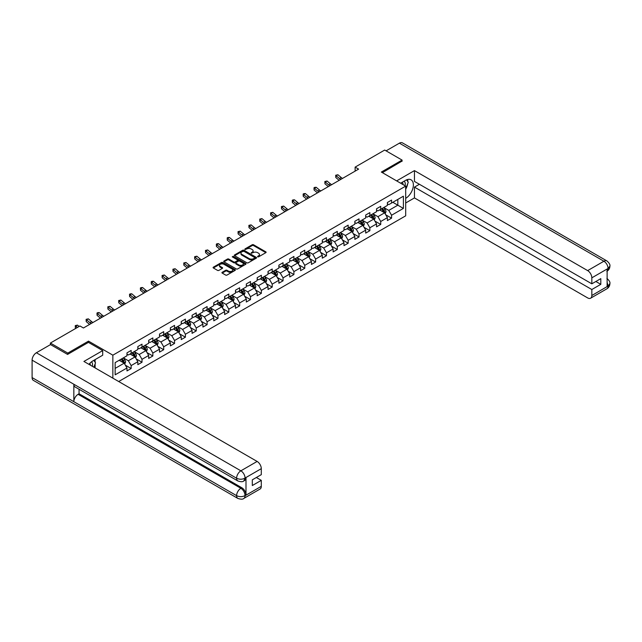 <?xml version="1.0" encoding="UTF-8"?>
<svg xmlns="http://www.w3.org/2000/svg" width="642" height="642" viewBox="0 0 642 642"><rect width="100%" height="100%" fill="white"/><g stroke="black" fill="none" stroke-linecap="round" stroke-linejoin="round"><path stroke-width="0.96" d="M257.627 256.848L258.582 256.848L265.836 252.659A0.963 0.554 0 0 0 266.117 252.266A0.963 0.554 0 0 0 265.836 251.865L253.542 244.771A0.963 0.554 0 0 0 252.178 244.771L244.923 248.96L244.923 249.513L246.817 248.968A3.09 1.782 0 0 1 251.191 248.968L252.21 249.561A3.09 1.782 0 0 1 253.117 250.821A3.09 1.782 0 0 1 252.21 252.081L251.271 253.181L253.165 252.635A3.09 1.782 0 0 1 257.538 252.635L258.565 253.229A3.09 1.782 0 0 1 259.464 254.489A3.09 1.782 0 0 1 258.565 255.749L257.627 256.848L257.627 256.294M222.204 272.288A0.963 0.554 0 0 0 221.923 272.681A0.963 0.554 0 0 0 222.204 273.075L225.655 275.065A0.963 0.554 0 0 0 227.019 275.065L235.076 270.41A0.963 0.554 0 0 0 235.357 270.017A0.963 0.554 0 0 0 235.076 269.624L222.79 262.53A0.963 0.554 0 0 0 221.418 262.53L213.361 267.184A0.963 0.554 0 0 0 213.08 267.578A0.963 0.554 0 0 0 213.361 267.971L217.526 270.378A0.963 0.554 0 0 0 218.898 270.378L222.341 268.388A0.963 0.554 0 0 0 222.622 267.987A0.963 0.554 0 0 0 222.341 267.594L220.278 266.406A2.584 1.493 0 0 1 219.524 265.347A2.584 1.493 0 0 1 221.113 263.974A2.584 1.493 0 0 1 223.93 264.295L232.019 268.966A2.584 1.493 0 0 1 232.773 270.017A2.584 1.493 0 0 1 231.184 271.397A2.584 1.493 0 0 1 228.367 271.076L227.019 270.298A0.963 0.554 0 0 0 225.655 270.298L222.204 272.288L222.204 273.075L225.655 271.101L225.655 270.298M88.508 342.411L88.508 341.127L67.779 353.092L50.397 343.053L50.397 344.658M88.508 341.127L112.856 355.178L405.688 186.116L405.688 215.832L118.698 381.525M402.077 161.294L402.077 160.091L381.348 172.056L405.688 186.116M402.077 160.091L384.686 150.051L355.122 167.121L355.122 171.133M50.397 343.053L79.953 325.984L83.436 327.99L358.597 169.127L355.122 167.121M246.889 262.803A0.963 0.554 0 0 0 248.253 262.803L256.31 258.156A0.963 0.554 0 0 0 256.591 257.763A0.963 0.554 0 0 0 256.31 257.37L244.016 250.268A0.963 0.554 0 0 0 242.652 250.268L234.595 254.922A0.963 0.554 0 0 0 234.314 255.315A0.963 0.554 0 0 0 234.595 255.709L246.889 262.803M232.516 256.993L245.677 264.295L237.636 268.934A0.963 0.554 0 0 1 236.272 268.934L223.978 261.84L227.428 259.866L227.428 259.063L223.978 261.053A0.963 0.554 0 0 0 223.697 261.446A0.963 0.554 0 0 0 223.978 261.84L223.978 261.053M227.428 259.866A0.963 0.554 0 0 1 228.793 259.866L228.793 259.063A0.963 0.554 0 0 0 227.428 259.063M228.793 259.063L233.776 261.936A0.963 0.554 0 0 0 235.141 261.936L237.428 260.62A0.963 0.554 0 0 0 237.717 260.227A0.963 0.554 0 0 0 237.428 259.833L232.243 256.832L233.198 256.286L245.693 263.493A0.963 0.554 0 0 1 245.974 263.894A0.963 0.554 0 0 1 245.693 264.287L245.693 263.493M112.856 378.154L112.856 355.178M125.342 365.162L131.153 368.516L131.153 365.579L137.829 361.727L137.829 364.656L142.002 362.248L142.002 359.319L148.679 355.459L148.679 358.397L152.852 355.981L152.852 353.052L159.529 349.2L159.529 352.129L163.702 349.721L163.702 346.784L170.379 342.932L170.379 345.861L174.552 343.454L174.552 340.525L181.229 336.665L181.229 339.602L185.402 337.186L185.402 334.257L192.078 330.405L192.078 333.334L196.251 330.927L196.251 327.998L202.928 324.138L202.928 327.067L207.109 324.659L207.109 321.73L213.786 317.87L213.786 320.807L217.959 318.4L217.959 315.463L224.636 311.611L224.636 314.54L228.809 312.132L228.809 309.203L235.486 305.343L235.486 308.272L239.659 305.865L239.659 302.936L246.335 299.084L246.335 302.013L250.508 299.605L250.508 296.668L257.185 292.816L257.185 295.745L261.358 293.338L261.358 290.409L268.035 286.549L268.035 289.486L272.208 287.07L272.208 284.141L278.885 280.289L278.885 283.218L283.058 280.811L283.058 277.874L289.743 274.022L289.743 276.951L293.916 274.543L293.916 271.614L300.592 267.754L300.592 270.691L304.765 268.276L304.765 265.347L311.442 261.495L311.442 264.424L315.615 262.016L315.615 259.079L322.292 255.227L322.292 258.156L326.465 255.749L326.465 252.82L333.142 248.96L333.142 251.897L337.315 249.481L337.315 246.552L343.992 242.7L343.992 245.629L348.165 243.222L348.165 240.285L354.841 236.433L354.841 239.362L359.014 236.954L359.014 234.025L365.699 230.165L365.699 233.102L369.872 230.687L369.872 227.758L376.549 223.906L376.549 226.835L380.722 224.427L380.722 221.49L387.399 217.638L387.399 220.567L391.572 218.16L391.572 215.23L403.393 208.401L403.393 196.195L397.831 199.405L397.831 205.191L403.393 208.401M131.153 368.516L126.98 370.924L126.98 367.994L115.151 374.816L115.151 362.61L126.98 355.78L126.98 352.851L131.153 350.444L131.153 353.373L137.829 349.521L137.829 346.584L142.002 344.176L142.002 347.105L148.679 343.253L148.679 340.324L152.852 337.917L152.852 340.846L159.529 336.986L159.529 334.057L163.702 331.649L163.702 334.578L170.379 330.726L170.379 327.789L174.552 325.382L174.552 328.319L181.229 324.459L181.229 321.53L185.402 319.122L185.402 322.051L192.078 318.191L192.078 315.262L196.251 312.855L196.251 315.784L202.928 311.932L202.928 309.003L207.109 306.587L207.109 309.524L213.786 305.664L213.786 302.735L217.959 300.328L217.959 303.257L224.636 299.405L224.636 296.468L228.809 294.06L228.809 296.989L235.486 293.137L235.486 290.208L239.659 287.793L239.659 290.73L246.335 286.87L246.335 283.941L250.508 281.533L250.508 284.462L257.185 280.61L257.185 277.673L261.358 275.266L261.358 278.195L268.035 274.343L268.035 271.414L272.208 268.998L272.208 271.935L278.885 268.075L278.885 265.146L283.058 262.738L283.058 265.668L289.743 261.816L289.743 258.878L293.916 256.471L293.916 259.4L300.592 255.548L300.592 252.619L304.765 250.203L304.765 253.141L311.442 249.281L311.442 246.351L315.615 243.944L315.615 246.873L322.292 243.021L322.292 240.084L326.465 237.676L326.465 240.606L333.142 236.754L333.142 233.824L337.315 231.409L337.315 234.346L343.992 230.486L343.992 227.557L348.165 225.149L348.165 228.079L354.841 224.227L354.841 221.289L359.014 218.882L359.014 221.811L365.699 217.959L365.699 215.03L369.872 212.622L369.872 215.552L376.549 211.691L376.549 208.762L380.722 206.355L380.722 209.284L387.399 205.432L387.399 202.495L391.572 200.087L391.572 203.024L403.393 196.195M130.037 354.015L135.045 356.912L128.368 360.764L123.36 357.875M126.98 354.175L128.368 354.978L131.153 353.373M128.368 360.764L131.153 365.579M135.045 356.912L137.829 361.727M140.887 347.755L145.894 350.644L139.218 354.496L134.21 351.607M137.829 347.916L139.218 348.718L142.002 347.105M139.218 354.496L142.002 359.319M145.894 350.644L148.679 355.459M151.737 341.488L156.744 344.377L150.067 348.237L145.06 345.34M148.679 341.648L150.067 342.451L152.852 340.846M150.067 348.237L152.852 353.052M156.744 344.377L159.529 349.2M162.587 335.22L167.594 338.117L160.917 341.969L155.91 339.08M159.529 335.381L160.917 336.183L163.702 334.578M160.917 341.969L163.702 346.784M167.594 338.117L170.379 342.932M173.436 328.961L178.452 331.85L171.767 335.702L166.76 332.813M170.379 329.121L171.767 329.924L174.552 328.319M171.767 335.702L174.552 340.525M178.452 331.85L181.229 336.665M184.294 322.693L189.302 325.582L182.625 329.442L177.609 326.545M181.229 322.854L182.625 323.656L185.402 322.051M182.625 329.442L185.402 334.257M189.302 325.582L192.078 330.405M195.144 316.426L200.152 319.323L193.475 323.175L188.467 320.286M192.078 316.586L193.475 317.389L196.251 315.784M193.475 323.175L196.251 327.998M200.152 319.323L202.928 324.138M205.994 310.166L211.001 313.055L204.325 316.907L199.317 314.018M202.928 310.327L204.325 311.129L207.109 309.524M204.325 316.907L207.109 321.73M211.001 313.055L213.786 317.87M216.844 303.899L221.851 306.788L215.174 310.648L210.167 307.751M213.786 304.059L215.174 304.862L217.959 303.257M215.174 310.648L217.959 315.463M221.851 306.788L224.636 311.611M227.693 297.631L232.701 300.528L226.024 304.38L221.017 301.491M224.636 297.792L226.024 298.594L228.809 296.989M226.024 304.38L228.809 309.203M232.701 300.528L235.486 305.343M238.543 291.372L243.551 294.261L236.874 298.113L231.866 295.224M235.486 291.532L236.874 292.335L239.659 290.73M236.874 298.113L239.659 302.936M243.551 294.261L246.335 299.084M249.393 285.104L254.401 287.993L247.724 291.853L242.716 288.956M246.335 285.265L247.724 286.067L250.508 284.462M247.724 291.853L250.508 296.668M254.401 287.993L257.185 292.816M260.251 278.837L265.258 281.734L258.582 285.586L253.566 282.697M257.185 278.997L258.582 279.808L261.358 278.195M258.582 285.586L261.358 290.409M265.258 281.734L268.035 286.549M271.101 272.577L276.108 275.466L269.431 279.318L264.424 276.429M268.035 272.738L269.431 273.54L272.208 271.935M269.431 279.318L272.208 284.141M276.108 275.466L278.885 280.289M281.95 266.31L286.958 269.199L280.281 273.059L275.274 270.17M278.885 266.47L280.281 267.273L283.058 265.668M280.281 273.059L283.058 277.874M286.958 269.199L289.743 274.022M292.8 260.042L297.808 262.939L291.131 266.791L286.123 263.902M289.743 260.203L291.131 261.013L293.916 259.4M291.131 266.791L293.916 271.614M297.808 262.939L300.592 267.754M303.65 253.783L308.658 256.672L301.981 260.532L296.973 257.635M300.592 253.943L301.981 254.746L304.765 253.141M301.981 260.532L304.765 265.347M308.658 256.672L311.442 261.495M314.5 247.515L319.507 250.404L312.831 254.264L307.823 251.375M311.442 247.676L312.831 248.478L315.615 246.873M312.831 254.264L315.615 259.079M319.507 250.404L322.292 255.227M325.35 241.256L330.357 244.145L323.68 247.997L318.673 245.108M322.292 241.416L323.68 242.219L326.465 240.606M323.68 247.997L326.465 252.82M330.357 244.145L333.142 248.96M336.199 234.988L341.215 237.877L334.53 241.737L329.523 238.84M333.142 235.149L334.53 235.951L337.315 234.346M334.53 241.737L337.315 246.552M341.215 237.877L343.992 242.7M347.057 228.721L352.065 231.618L345.388 235.47L340.38 232.581M343.992 228.881L345.388 229.684L348.165 228.079M345.388 235.47L348.165 240.285M352.065 231.618L354.841 236.433M357.907 222.461L362.915 225.35L356.238 229.202L351.23 226.313M354.841 222.622L356.238 223.424L359.014 221.811M356.238 229.202L359.014 234.025M362.915 225.35L365.699 230.165M368.757 216.193L373.764 219.083L367.088 222.943L362.08 220.045M365.699 216.354L367.088 217.157L369.872 215.552M367.088 222.943L369.872 227.758M373.764 219.083L376.549 223.906M379.607 209.926L384.614 212.823L377.937 216.675L372.93 213.786M376.549 210.086L377.937 210.889L380.722 209.284M377.937 216.675L380.722 221.49M384.614 212.823L387.399 217.638M392.824 202.294L397.831 205.191L388.787 210.407L383.78 207.518M387.399 203.827L388.787 204.629L391.572 203.024M388.787 210.407L391.572 215.23M67.779 353.092L67.779 354.296M115.151 368.396L124.195 363.171L119.187 360.282M124.195 363.171L126.98 367.994M385.762 214.805L391.572 218.16M374.912 221.073L380.722 224.427M364.062 227.34L369.872 230.687M353.212 233.6L359.014 236.954M342.363 239.867L348.165 243.222M331.505 246.135L337.315 249.481M320.655 252.394L326.465 255.749M309.805 258.662L315.615 262.016M298.955 264.921L304.765 268.276M288.106 271.189L293.916 274.543M277.256 277.456L283.058 280.811M266.406 283.716L272.208 287.07M255.548 289.983L261.358 293.338M244.698 296.251L250.508 299.605M233.848 302.51L239.659 305.865M222.999 308.778L228.809 312.132M212.149 315.045L217.959 318.4M201.299 321.305L207.109 324.659M190.449 327.572L196.251 330.927M179.6 333.84L185.402 337.186M168.742 340.099L174.552 343.454M157.892 346.367L163.702 349.721M147.042 352.635L152.852 355.981M136.192 358.894L142.002 362.248M257.891 256.936L258.565 256.551A3.09 1.782 0 0 0 259.464 255.291L259.464 254.489M253.117 250.821L253.117 251.624A3.09 1.782 0 0 1 252.21 252.892L251.544 253.277M265.836 251.865L265.836 252.659L253.542 245.573A0.963 0.554 0 0 0 252.178 245.573L245.196 249.61M256.294 258.164L244.016 251.078A0.963 0.554 0 0 0 242.652 251.078L234.611 255.717L234.595 254.922M254.601 258.036L254.601 257.482L243.816 251.255L241.865 251.833A3.09 1.782 0 0 0 240.967 253.092A3.09 1.782 0 0 0 241.865 254.352L249.24 258.606A3.09 1.782 0 0 0 253.614 258.606L254.601 258.036L254.601 258.838L254.802 257.763M240.967 253.092L240.967 253.895A3.09 1.782 0 0 0 241.865 255.155L241.865 254.352M254.601 258.838L253.614 259.408A3.09 1.782 0 0 1 249.24 259.408L241.865 255.155M228.793 259.866L233.776 262.747A0.963 0.554 0 0 0 235.141 262.747L237.428 261.422A0.963 0.554 0 0 0 237.717 261.029L237.717 260.227M238.952 264.929A2.584 1.493 0 0 0 241.761 265.25A2.584 1.493 0 0 0 243.358 263.87A2.584 1.493 0 0 0 242.604 262.819L239.755 261.174A0.963 0.554 0 0 0 238.391 261.174L236.104 262.49A0.963 0.554 0 0 0 235.815 262.883A0.963 0.554 0 0 0 236.104 263.276L238.952 264.929L238.952 265.732A2.584 1.493 0 0 0 241.761 266.053A2.584 1.493 0 0 0 243.358 264.673L243.358 263.87M235.815 262.883L235.815 263.685A0.963 0.554 0 0 0 236.104 264.087L236.104 263.276M238.952 265.732L236.104 264.087M232.773 270.017L232.773 270.82A2.584 1.493 0 0 1 231.184 272.2A2.584 1.493 0 0 1 228.367 271.879L227.019 271.101A0.963 0.554 0 0 0 225.655 271.101M219.524 265.347L219.524 266.149A2.584 1.493 0 0 0 220.278 267.208L220.278 266.406M222.341 267.594L222.341 268.388L220.278 267.208M235.06 270.418L222.79 263.332A0.963 0.554 0 0 0 221.418 263.332L213.377 267.979M385.168 213.77L385.994 211.683A2.608 1.509 -120 0 0 385.16 209.469L383.723 207.551M381.22 210.857L380.249 209.557M381.565 208.794L383.001 210.712A2.608 1.509 60 0 1 383.747 212.277L384.582 211.796A2.608 1.509 -120 0 0 383.836 210.231L382.399 208.313M381.749 208.69L383.346 210.817A1.324 0.77 60 0 1 383.587 211.218L384.582 211.796M340.846 179.383A4.919 2.841 60 0 1 339.49 178.548L336.167 175.764L335.782 177.497L339.096 180.29A7.375 4.261 -120 0 0 339.169 180.346M342.579 178.372A4.919 2.841 60 0 1 341.223 177.545L337.909 174.76L336.167 175.764L335.694 175.242L337.909 174.76M335.782 177.497L335.694 175.242M405.054 185.747A6.396 3.691 120 0 0 404.115 181.204M403.024 184.575A4.374 2.528 120 0 0 402.117 182.368A4.374 2.528 120 0 0 402.101 182.36M406.555 179.864L408.264 182.304L405.688 188.925M92.328 366.301A6.396 3.691 120 0 0 91.485 361.831M90.289 365.121A4.374 2.528 120 0 0 89.84 363.324M93.788 360.371L95.53 362.85L93.852 367.184M405.688 198.362A11.066 6.388 120 0 0 412.806 188.604A11.066 6.388 120 0 0 411.089 179.824A11.066 6.388 120 0 0 405.551 180.37L400.648 183.203M405.688 202.984L414.451 197.921L414.451 187.119L591.828 289.526L591.828 295.505L608.167 285.987L607.131 286.468L607.131 269.199L608.07 268.46L591.828 277.834A5.898 3.411 -120 0 0 587.655 270.611L603.897 261.23L399.396 143.166L386.075 150.854M419.395 184.27L414.451 187.119M595.856 281.493L600.8 284.342L600.8 278.636L591.828 283.82L414.451 181.413L414.451 170.612L587.655 270.611M396.652 180.892L414.451 170.612M414.451 197.921L587.655 297.912A5.898 3.411 -120 0 0 590.6 298.209A5.898 3.411 -120 0 0 591.828 295.505M399.396 143.166A6.051 3.491 -60 0 1 402.422 142.861L606.915 260.933A6.051 3.491 -60 0 0 603.897 261.23A5.898 3.411 60 0 1 608.07 268.46M591.828 283.82L591.828 277.834M600.8 284.342L591.828 289.526M402.077 161.054L382.391 172.658M405.688 189.254A11.066 6.388 120 0 0 407.702 183.74M407.879 181.758A11.066 6.388 120 0 0 407.606 179.503M607.131 282.344L608.07 285.931M606.915 278.403C609.29 280.538 610.285 282.239 609.9 283.515L608.175 285.979M606.915 260.933C609.29 263.043 610.285 264.769 609.9 266.093L608.175 268.517M102.704 350.604L83.917 361.446L257.121 461.438A5.898 3.411 60 0 1 261.294 468.668L245.051 478.049L243.824 480.946C242.837 481.957 240.846 481.957 237.853 480.954L75.09 386.982A6.051 3.491 -60 0 1 73.838 384.253L32.1 360.162A6.051 3.491 -60 0 1 36.377 352.755L50.533 344.577L67.57 354.416L88.444 342.371L102.704 350.604L102.704 355.219L92.825 360.924A11.066 6.388 120 0 0 88.949 364.351M94.872 367.77L97.207 369.118M95.12 367.633L95.12 363.926M95.12 362.265L95.12 359.6M261.294 468.668L261.294 474.655L252.314 479.831L252.314 485.537L261.294 480.352L261.294 486.339A5.898 3.411 60 0 1 260.066 489.043L243.824 498.417A5.898 3.411 -120 0 0 245.051 495.712L261.294 486.339M243.824 498.417C242.885 499.42 240.894 499.42 237.853 498.425L33.352 380.361A6.051 3.491 -60 0 1 32.1 377.592L73.838 401.683A6.051 3.491 -60 0 1 78.115 394.316L240.878 488.289L241.817 487.743A5.898 3.411 60 0 1 245.99 494.974L245.99 477.704A5.898 3.411 60 0 1 244.762 480.409L243.824 480.946M32.1 360.162L32.1 377.592M237.853 480.954A6.051 3.491 -60 0 1 236.601 478.226L73.838 384.253L73.838 401.683L236.601 495.656C239.378 496.996 242.154 496.996 244.947 495.656L245.051 495.712M261.294 480.352L256.351 477.504M79.054 389.277L79.054 393.771L241.817 487.743M79.054 393.771L78.115 394.316M36.377 352.755L240.878 470.819A6.051 3.491 -60 0 0 236.601 478.226C239.386 479.566 242.162 479.55 244.939 478.194M374.31 220.037L375.145 217.951A2.608 1.509 -120 0 0 374.31 215.728L372.874 213.818M370.37 217.124L369.399 215.824M370.715 215.062L372.151 216.98A2.608 1.509 60 0 1 372.898 218.545L373.732 218.063A2.608 1.509 -120 0 0 372.986 216.498L371.549 214.58M370.899 214.958L372.488 217.084A1.324 0.77 60 0 1 372.729 217.486L373.732 218.063M363.46 226.297L364.287 224.218A2.608 1.509 -120 0 0 363.46 221.996L362.024 220.078M359.52 223.392L358.541 222.092M359.865 221.321L361.302 223.239A2.608 1.509 60 0 1 362.048 224.812L362.882 224.331A2.608 1.509 -120 0 0 362.136 222.758L360.7 220.84M360.05 221.217L361.639 223.344A1.324 0.77 60 0 1 361.879 223.753L362.882 224.331M329.996 185.642A4.919 2.841 60 0 1 328.632 184.816L325.317 182.031L324.932 183.764L328.247 186.549A7.375 4.261 -120 0 0 328.319 186.613M331.729 184.639A4.919 2.841 60 0 1 330.373 183.813L327.059 181.028L325.317 182.031L324.844 181.509L327.059 181.028M324.932 183.764L324.844 181.509M319.138 191.91A4.919 2.841 60 0 1 317.782 191.083L314.468 188.299L314.082 190.032L317.397 192.817A7.375 4.261 -120 0 0 317.469 192.873M320.88 190.907A4.919 2.841 60 0 1 319.523 190.08L316.209 187.287L314.468 188.299L313.994 187.777L314.692 187.368L316.209 187.287M314.082 190.032L313.994 187.777M352.61 232.565L353.437 230.478A2.608 1.509 -120 0 0 352.61 228.263L351.174 226.345M348.67 229.651L347.691 228.351M349.015 227.589L350.452 229.507A2.608 1.509 60 0 1 351.198 231.072L352.033 230.59A2.608 1.509 -120 0 0 351.286 229.025L349.85 227.107M349.2 227.485L350.789 229.611A1.324 0.77 60 0 1 351.03 230.013L352.033 230.59M341.761 238.832L342.587 236.746A2.608 1.509 -120 0 0 341.753 234.523L340.324 232.613M337.82 235.919L336.841 234.619M338.165 233.857L339.602 235.775A2.608 1.509 60 0 1 340.348 237.339L341.183 236.858A2.608 1.509 -120 0 0 340.437 235.293L339 233.375M338.35 233.752L339.939 235.879A1.324 0.77 60 0 1 340.18 236.28L341.183 236.858M330.911 245.092L331.737 243.013A2.608 1.509 -120 0 0 330.903 240.79L329.466 238.872M326.971 242.186L325.992 240.878M327.316 240.116L328.752 242.034A2.608 1.509 60 0 1 329.498 243.607L330.333 243.125A2.608 1.509 -120 0 0 329.587 241.553L328.15 239.635M327.492 240.012L329.089 242.138A1.324 0.77 60 0 1 329.33 242.548L330.333 243.125M308.288 198.169A4.919 2.841 60 0 1 306.932 197.343L303.618 194.558L303.233 196.291L306.547 199.084A7.375 4.261 -120 0 0 306.619 199.14M310.03 197.166A4.919 2.841 60 0 1 308.674 196.34L305.359 193.555L303.618 194.558L303.144 194.036L303.835 193.635L305.359 193.555M303.233 196.291L303.144 194.036M297.439 204.437A4.919 2.841 60 0 1 296.082 203.61L292.768 200.826L292.383 202.559L295.697 205.344A7.375 4.261 -120 0 0 295.769 205.408M299.18 203.434A4.919 2.841 60 0 1 297.824 202.607L294.509 199.822L292.768 200.826L292.295 200.304L292.985 199.903L294.509 199.822M292.383 202.559L292.295 200.304M286.589 210.704A4.919 2.841 60 0 1 285.233 209.878L281.918 207.093L281.533 208.827L284.847 211.611A7.375 4.261 -120 0 0 284.912 211.667M288.33 209.701A4.919 2.841 60 0 1 286.974 208.875L283.652 206.082L281.918 207.093L281.437 206.563L283.652 206.082M281.533 208.827L281.437 206.563M320.061 251.359L320.888 249.273A2.608 1.509 -120 0 0 320.053 247.058L318.617 245.14M316.113 248.446L315.142 247.146M316.466 246.384L317.902 248.302A2.608 1.509 60 0 1 318.641 249.866L319.483 249.385A2.608 1.509 -120 0 0 318.737 247.82L317.3 245.902M316.642 246.279L318.239 248.406A1.324 0.77 60 0 1 318.48 248.807L319.483 249.385M275.739 216.964A4.919 2.841 60 0 1 274.383 216.137L271.068 213.353L270.675 215.086L273.998 217.879A7.375 4.261 -120 0 0 274.062 217.935M277.48 215.961A4.919 2.841 60 0 1 276.116 215.134L272.802 212.35L271.068 213.353L270.587 212.831L272.802 212.35M270.675 215.086L270.587 212.831M309.211 257.627L310.038 255.54A2.608 1.509 -120 0 0 309.203 253.317L307.767 251.407M305.263 254.713L304.292 253.413M305.608 252.651L307.045 254.569A2.608 1.509 60 0 1 307.791 256.134L308.625 255.652A2.608 1.509 -120 0 0 307.879 254.08L306.443 252.17M305.793 252.547L307.39 254.673A1.324 0.77 60 0 1 307.63 255.075L308.625 255.652M264.889 223.231A4.919 2.841 60 0 1 263.533 222.405L260.211 219.62L259.825 221.354L263.14 224.138A7.375 4.261 -120 0 0 263.212 224.194M266.623 222.228A4.919 2.841 60 0 1 265.266 221.402L261.952 218.617L260.211 219.62L259.737 219.099L261.952 218.617M259.825 221.354L259.737 219.099M298.353 263.886L299.188 261.808A2.608 1.509 -120 0 0 298.353 259.585L296.917 257.667M294.413 260.981L293.442 259.673M294.758 258.911L296.195 260.829A2.608 1.509 60 0 1 296.941 262.401L297.776 261.912A2.608 1.509 -120 0 0 297.029 260.347L295.593 258.429M294.943 258.806L296.532 260.933A1.324 0.77 60 0 1 296.781 261.334L297.776 261.912M254.039 229.499A4.919 2.841 60 0 1 252.675 228.672L249.361 225.88L248.976 227.621L252.29 230.406A7.375 4.261 -120 0 0 252.362 230.462M255.773 228.496A4.919 2.841 60 0 1 254.417 227.669L251.102 224.877L249.361 225.88L248.887 225.358L251.102 224.877M248.976 227.621L248.887 225.358M287.504 270.154L288.33 268.067A2.608 1.509 -120 0 0 287.504 265.852L286.067 263.934M283.563 267.241L282.592 265.94M283.908 265.178L285.345 267.096A2.608 1.509 60 0 1 286.091 268.661L286.926 268.179A2.608 1.509 -120 0 0 286.18 266.615L284.743 264.697M284.093 265.074L285.682 267.2A1.324 0.77 60 0 1 285.923 267.602L286.926 268.179M243.182 235.758A4.919 2.841 60 0 1 241.825 234.932L238.511 232.147L238.126 233.881L241.44 236.665A7.375 4.261 -120 0 0 241.512 236.729M244.923 234.755A4.919 2.841 60 0 1 243.567 233.929L240.252 231.144L238.511 232.147L238.038 231.626L240.252 231.144M238.126 233.881L238.038 231.626M276.654 276.421L277.48 274.335A2.608 1.509 -120 0 0 276.654 272.112L275.217 270.202M272.714 273.508L271.735 272.208M273.059 271.446L274.495 273.356A2.608 1.509 60 0 1 275.241 274.928L276.076 274.447A2.608 1.509 -120 0 0 275.33 272.874L273.893 270.964M273.243 271.341L274.832 273.468A1.324 0.77 60 0 1 275.073 273.869L276.076 274.447M232.332 242.026A4.919 2.841 60 0 1 230.976 241.199L227.661 238.415L227.276 240.148L230.59 242.933A7.375 4.261 -120 0 0 230.663 242.989M234.073 241.023A4.919 2.841 60 0 1 232.717 240.196L229.403 237.412L227.661 238.415L227.188 237.893L227.878 237.492L229.403 237.412M227.276 240.148L227.188 237.893M265.804 282.681L266.631 280.602A2.608 1.509 -120 0 0 265.804 278.379L264.368 276.461M261.864 279.776L260.885 278.467M262.209 277.705L263.645 279.623A2.608 1.509 60 0 1 264.392 281.188L265.226 280.706A2.608 1.509 -120 0 0 264.48 279.142L263.043 277.224M262.393 277.601L263.982 279.727A1.324 0.77 60 0 1 264.223 280.129L265.226 280.706M221.482 248.293A4.919 2.841 60 0 1 220.126 247.467L216.811 244.674L216.426 246.416L219.741 249.2A7.375 4.261 -120 0 0 219.813 249.257M223.223 247.29A4.919 2.841 60 0 1 221.867 246.464L218.553 243.671L216.811 244.674L216.338 244.153L217.028 243.751L218.553 243.671M216.426 246.416L216.338 244.153M254.954 288.948L255.781 286.862A2.608 1.509 -120 0 0 254.946 284.647L253.51 282.729M251.014 286.035L250.035 284.735M251.359 283.973L252.796 285.891A2.608 1.509 60 0 1 253.542 287.455L254.376 286.974A2.608 1.509 -120 0 0 253.63 285.409L252.194 283.491M251.536 283.868L253.133 285.995A1.324 0.77 60 0 1 253.373 286.396L254.376 286.974M210.632 254.553A4.919 2.841 60 0 1 209.276 253.726L205.962 250.942L205.576 252.675L208.891 255.46A7.375 4.261 -120 0 0 208.963 255.524M212.374 253.55A4.919 2.841 60 0 1 211.017 252.723L207.695 249.939L205.962 250.942L205.48 250.42L207.695 249.939M205.576 252.675L205.48 250.42M244.104 295.216L244.931 293.129A2.608 1.509 -120 0 0 244.096 290.906L242.66 288.988M240.156 292.303L239.185 291.003M240.509 290.24L241.946 292.15A2.608 1.509 60 0 1 242.692 293.723L243.527 293.242A2.608 1.509 -120 0 0 242.78 291.669L241.344 289.759M240.686 290.136L242.283 292.254A1.324 0.77 60 0 1 242.524 292.664L243.527 293.242M199.782 260.821A4.919 2.841 60 0 1 198.426 259.994L195.112 257.209L194.719 258.943L198.041 261.727A7.375 4.261 -120 0 0 198.105 261.784M201.524 259.817A4.919 2.841 60 0 1 200.16 258.991L196.845 256.206L195.112 257.209L194.63 256.688L196.845 256.206M194.719 258.943L194.63 256.688M233.255 301.475L234.081 299.397A2.608 1.509 -120 0 0 233.247 297.174L231.81 295.256M229.306 298.57L228.335 297.262M229.659 296.5L231.088 298.418A2.608 1.509 60 0 1 231.834 299.983L232.669 299.501A2.608 1.509 -120 0 0 231.922 297.936L230.494 296.018M229.836 296.395L231.433 298.522A1.324 0.77 60 0 1 231.674 298.923L232.669 299.501M188.933 267.088A4.919 2.841 60 0 1 187.576 266.261L184.262 263.469L183.869 265.21L187.183 267.995A7.375 4.261 -120 0 0 187.255 268.051M190.666 266.085A4.919 2.841 60 0 1 189.31 265.25L185.995 262.466L184.262 263.469L183.781 262.947L185.995 262.466M183.869 265.21L183.781 262.947M222.405 307.743L223.231 305.656A2.608 1.509 -120 0 0 222.397 303.441L220.96 301.523M218.457 304.83L217.486 303.53M218.802 302.767L220.238 304.685A2.608 1.509 60 0 1 220.984 306.25L221.819 305.769A2.608 1.509 -120 0 0 221.073 304.204L219.636 302.286M218.986 302.663L220.575 304.79A1.324 0.77 60 0 1 220.824 305.191L221.819 305.769M178.083 273.348A4.919 2.841 60 0 1 176.719 272.521L173.404 269.736L173.019 271.47L176.333 274.254A7.375 4.261 -120 0 0 176.406 274.319M179.816 272.344A4.919 2.841 60 0 1 178.46 271.518L175.146 268.733L173.404 269.736L172.931 269.215L175.146 268.733M173.019 271.47L172.931 269.215M211.547 314.01L212.374 311.924A2.608 1.509 -120 0 0 211.547 309.701L210.111 307.783M207.607 311.097L206.636 309.797M207.952 309.035L209.388 310.945A2.608 1.509 60 0 1 210.135 312.518L210.969 312.036A2.608 1.509 -120 0 0 210.223 310.463L208.786 308.545M208.136 308.922L209.725 311.049A1.324 0.77 60 0 1 209.966 311.458L210.969 312.036M167.233 279.615A4.919 2.841 60 0 1 165.869 278.788L162.554 276.004L162.169 277.737L165.484 280.522A7.375 4.261 -120 0 0 165.556 280.578M168.966 278.612A4.919 2.841 60 0 1 167.61 277.785L164.296 275.001L162.554 276.004L162.081 275.482L164.296 275.001M162.169 277.737L162.081 275.482M200.697 320.27L201.524 318.183A2.608 1.509 -120 0 0 200.697 315.968L199.261 314.05M196.757 317.357L195.778 316.057M197.102 315.294L198.538 317.212A2.608 1.509 60 0 1 199.285 318.777L200.119 318.296A2.608 1.509 -120 0 0 199.373 316.731L197.937 314.813M197.287 315.19L198.876 317.317A1.324 0.77 60 0 1 199.116 317.718L200.119 318.296M156.375 285.883A4.919 2.841 60 0 1 155.019 285.056L151.705 282.263L151.319 283.997L154.634 286.789A7.375 4.261 -120 0 0 154.706 286.846M158.117 284.871A4.919 2.841 60 0 1 156.76 284.045L153.446 281.26L151.705 282.263L151.231 281.742L151.921 281.34L153.446 281.26M151.319 283.997L151.231 281.742M189.847 326.537L190.674 324.451A2.608 1.509 -120 0 0 189.847 322.236L188.411 320.318M185.907 323.624L184.928 322.324M186.252 321.562L187.689 323.48A2.608 1.509 60 0 1 188.435 325.045L189.27 324.563A2.608 1.509 -120 0 0 188.523 322.998L187.087 321.08M186.437 321.457L188.026 323.584A1.324 0.77 60 0 1 188.266 323.985L189.27 324.563M145.525 292.142A4.919 2.841 60 0 1 144.169 291.316L140.855 288.531L140.47 290.264L143.784 293.049A7.375 4.261 -120 0 0 143.856 293.113M147.267 291.139A4.919 2.841 60 0 1 145.911 290.312L142.596 287.528L140.855 288.531L140.381 288.009L141.071 287.608L142.596 287.528M140.47 290.264L140.381 288.009M178.998 332.805L179.824 330.718A2.608 1.509 -120 0 0 178.99 328.495L177.561 326.577M175.057 329.892L174.078 328.592M175.402 327.821L176.839 329.739A2.608 1.509 60 0 1 177.585 331.312L178.42 330.831A2.608 1.509 -120 0 0 177.673 329.258L176.237 327.34M175.579 327.717L177.176 329.844A1.324 0.77 60 0 1 177.417 330.253L178.42 330.831M134.676 298.41A4.919 2.841 60 0 1 133.319 297.583L130.005 294.798L129.62 296.532L132.934 299.316A7.375 4.261 -120 0 0 133.006 299.373M136.417 297.406A4.919 2.841 60 0 1 135.061 296.58L131.746 293.787L130.005 294.798L129.532 294.277L130.222 293.875L131.746 293.787M129.62 296.532L129.532 294.277M168.148 339.064L168.974 336.978A2.608 1.509 -120 0 0 168.14 334.763L166.703 332.845M164.208 336.151L163.228 334.851M164.553 334.089L165.989 336.007A2.608 1.509 60 0 1 166.735 337.572L167.57 337.09A2.608 1.509 -120 0 0 166.824 335.525L165.387 333.607M164.729 333.984L166.326 336.111A1.324 0.77 60 0 1 166.567 336.512L167.57 337.09M123.826 304.677A4.919 2.841 60 0 1 122.47 303.843L119.155 301.058L118.77 302.791L122.084 305.584A7.375 4.261 -120 0 0 122.149 305.64M125.567 303.666A4.919 2.841 60 0 1 124.203 302.839L120.889 300.055L119.155 301.058L118.674 300.536L120.889 300.055M118.77 302.791L118.674 300.536M157.298 345.332L158.125 343.245A2.608 1.509 -120 0 0 157.29 341.022L155.854 339.112M153.35 342.419L152.379 341.119M153.703 340.356L155.131 342.274A2.608 1.509 60 0 1 155.878 343.839L156.712 343.358A2.608 1.509 -120 0 0 155.966 341.793L154.537 339.875M153.879 340.252L155.476 342.379A1.324 0.77 60 0 1 155.717 342.78L156.712 343.358M112.976 310.937A4.919 2.841 60 0 1 111.62 310.11L108.305 307.325L107.912 309.059L111.235 311.843A7.375 4.261 -120 0 0 111.299 311.908M114.717 309.934A4.919 2.841 60 0 1 113.353 309.107L110.039 306.322L108.305 307.325L107.824 306.804L110.039 306.322M107.912 309.059L107.824 306.804M146.448 351.591L147.275 349.513A2.608 1.509 -120 0 0 146.44 347.29L145.004 345.372M142.5 348.686L141.529 347.386M142.845 346.616L144.281 348.534A2.608 1.509 60 0 1 145.028 350.107L145.862 349.625A2.608 1.509 -120 0 0 145.116 348.052L143.68 346.134M143.03 346.511L144.627 348.638A1.324 0.77 60 0 1 144.867 349.047L145.862 349.625M102.126 317.204A4.919 2.841 60 0 1 100.77 316.378L97.448 313.593L97.062 315.326L100.377 318.111A7.375 4.261 -120 0 0 100.449 318.167M103.86 316.201A4.919 2.841 60 0 1 102.503 315.374L99.189 312.582L97.448 313.593L96.974 313.071L97.672 312.662L99.189 312.582M97.062 315.326L96.974 313.071M135.59 357.859L136.425 355.772A2.608 1.509 -120 0 0 135.59 353.557L134.154 351.639M131.65 354.946L130.679 353.646M131.995 352.883L133.432 354.801A2.608 1.509 60 0 1 134.178 356.366L135.013 355.885A2.608 1.509 -120 0 0 134.266 354.32L132.83 352.402M132.18 352.779L133.769 354.906A1.324 0.77 60 0 1 134.009 355.307L135.013 355.885M91.276 323.464A4.919 2.841 60 0 1 89.912 322.637L86.598 319.852L86.213 321.586L89.527 324.379A7.375 4.261 -120 0 0 89.599 324.435M93.01 322.461A4.919 2.841 60 0 1 91.654 321.634L88.339 318.849L86.598 319.852L86.124 319.331L88.339 318.849M86.213 321.586L86.124 319.331M124.741 364.126L125.567 362.04A2.608 1.509 -120 0 0 124.741 359.817L123.304 357.907M120.8 361.213L119.821 359.913M121.145 359.151L122.582 361.069A2.608 1.509 60 0 1 123.328 362.634L124.163 362.152A2.608 1.509 -120 0 0 123.416 360.579L121.98 358.669M121.33 359.047L122.919 361.173A1.324 0.77 60 0 1 123.16 361.574L124.163 362.152M79.11 326.473L77.489 325.117L75.748 326.12L75.363 327.853L75.916 328.319M77.369 327.476L75.275 325.598L77.489 325.117M75.363 327.853L75.275 325.598M258.565 256.551L258.565 255.749M251.271 253.181L251.271 252.627M252.21 252.892L252.21 252.081M244.923 249.513L244.923 248.96M252.178 245.573L252.178 244.771M253.542 245.573L253.542 244.771M242.652 251.078L242.652 250.268M244.016 251.078L244.016 250.268M256.31 258.156L256.31 257.37M249.24 259.408L249.24 258.606M253.614 259.408L253.614 258.606M233.776 262.747L233.776 261.936M235.141 262.747L235.141 261.936M237.428 261.422L237.428 260.62M233.198 257.089L233.198 256.286M227.019 271.101L227.019 270.298M228.367 271.879L228.367 271.076M213.361 267.971L213.361 267.184M221.418 263.332L221.418 262.53M222.79 263.332L222.79 262.53M235.076 270.41L235.076 269.624M384.357 212.671L385.978 211.74M383.836 210.231L385.16 209.469M381.982 211.298L383.001 210.712M339.49 178.548L341.223 177.545M609.9 283.539C609.836 285.851 608.817 287.616 606.842 288.828A5.898 3.411 -120 0 0 608.07 286.131M607.131 271.165L608.07 268.661M245.99 494.974L244.947 495.656M245.051 478.25L245.99 477.704M245.051 478.049A5.898 3.411 60 0 0 240.878 470.819L257.121 461.438M237.853 498.425A6.051 3.491 -60 0 1 236.601 495.656A6.051 3.491 -60 0 1 240.878 488.289C243.39 489.966 244.779 492.382 245.051 495.512M373.508 218.938L375.121 217.999M372.986 216.498L374.31 215.728M371.132 217.566L372.151 216.98M362.658 225.198L364.271 224.267M362.136 222.758L363.46 221.996M360.282 223.833L361.302 223.239M328.632 184.816L330.373 183.813M317.782 191.083L319.523 190.08M351.808 231.465L353.421 230.534M351.286 229.025L352.61 228.263M349.433 230.093L350.452 229.507M340.95 237.733L342.571 236.794M340.437 235.293L341.753 234.523M338.583 236.36L339.602 235.775M330.1 243.992L331.721 243.061M329.587 241.553L330.903 240.79M327.733 242.628L328.752 242.034M306.932 197.343L308.674 196.34M296.082 203.61L297.824 202.607M285.233 209.878L286.974 208.875M319.251 250.26L320.872 249.329M318.737 247.82L320.053 247.058M316.875 248.887L317.902 248.302M274.383 216.137L276.116 215.134M308.401 256.527L310.022 255.588M307.879 254.08L309.203 253.317M306.025 255.155L307.045 254.569M263.533 222.405L265.266 221.402M297.551 262.787L299.164 261.856M297.029 260.347L298.353 259.585M295.176 261.422L296.195 260.829M252.675 228.672L254.417 227.669M286.701 269.054L288.314 268.123M286.18 266.615L287.504 265.852M284.326 267.682L285.345 267.096M241.825 234.932L243.567 233.929M275.851 275.322L277.464 274.383M275.33 272.874L276.654 272.112M273.476 273.949L274.495 273.356M230.976 241.199L232.717 240.196M265.002 281.581L266.615 280.65M264.48 279.142L265.804 278.379M262.626 280.209L263.645 279.623M220.126 247.467L221.867 246.464M254.144 287.849L255.765 286.918M253.63 285.409L254.946 284.647M251.776 286.476L252.796 285.891M209.276 253.726L211.017 252.723M243.294 294.116L244.915 293.177M242.78 291.669L244.096 290.906M240.927 292.744L241.946 292.15M198.426 259.994L200.16 258.991M232.444 300.376L234.065 299.445M231.922 297.936L233.247 297.174M230.069 299.003L231.088 298.418M187.576 266.261L189.31 265.25M221.594 306.643L223.215 305.704M221.073 304.204L222.397 303.441M219.219 305.271L220.238 304.685M176.719 272.521L178.46 271.518M210.745 312.903L212.358 311.972M210.223 310.463L211.547 309.701M208.369 311.539L209.388 310.945M165.869 278.788L167.61 277.785M199.895 319.17L201.508 318.239M199.373 316.731L200.697 315.968M197.519 317.798L198.538 317.212M155.019 285.056L156.76 284.045M189.045 325.438L190.658 324.499M188.523 322.998L189.847 322.236M186.67 324.066L187.689 323.48M144.169 291.316L145.911 290.312M178.187 331.697L179.808 330.766M177.673 329.258L178.99 328.495M175.82 330.333L176.839 329.739M133.319 297.583L135.061 296.58M167.337 337.965L168.958 337.034M166.824 335.525L168.14 334.763M164.97 336.593L165.989 336.007M122.47 303.843L124.203 302.839M156.488 344.232L158.109 343.293M155.966 341.793L157.29 341.022M154.112 342.86L155.131 342.274M111.62 310.11L113.353 309.107M145.638 350.492L147.259 349.561M145.116 348.052L146.44 347.29M143.262 349.128L144.281 348.534M100.77 316.378L102.503 315.374M134.788 356.759L136.401 355.828M134.266 354.32L135.59 353.557M132.412 355.387L133.432 354.801M89.912 322.637L91.654 321.634M123.938 363.027L125.551 362.088M123.416 360.579L124.741 359.817M121.563 361.655L122.582 361.069M590.6 298.209L606.842 288.828M609.9 266.109C609.82 268.404 608.801 270.154 606.842 271.365"/></g></svg>
